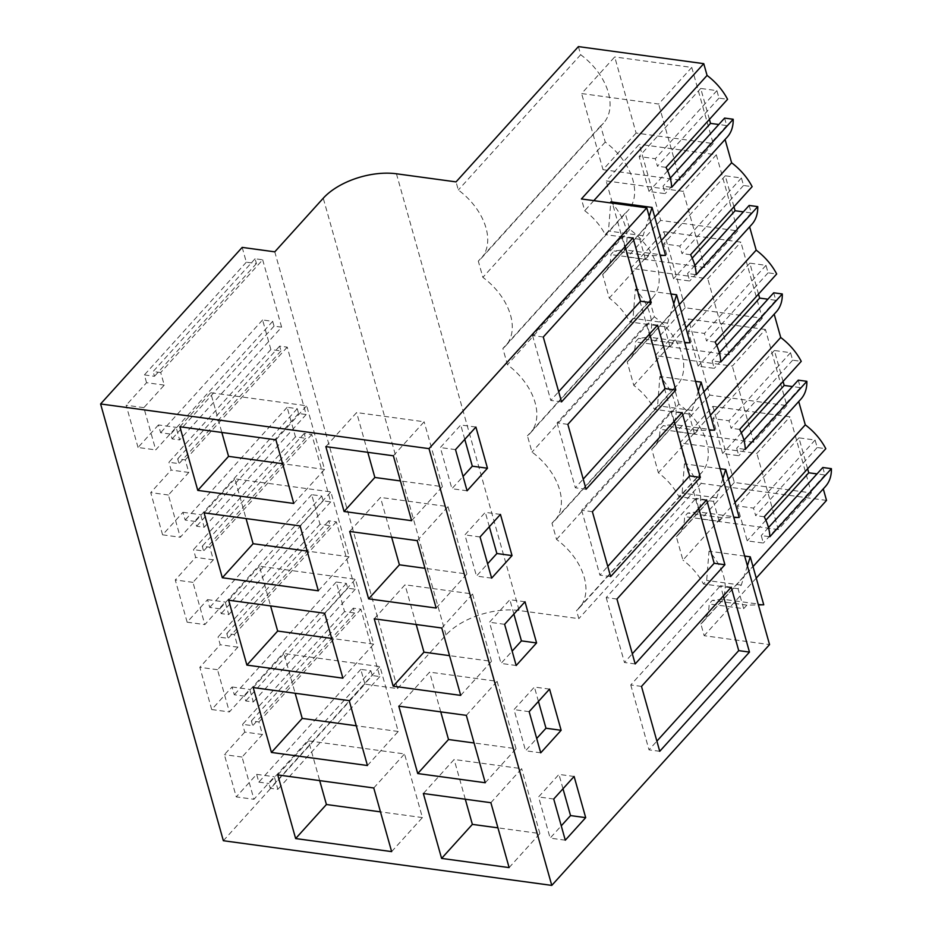 <?xml version="1.0" encoding="UTF-8"?>
<svg xmlns="http://www.w3.org/2000/svg" width="932" height="932" viewBox="0 0 932 932"><rect width="100%" height="100%" fill="white"/><g stroke="black" fill="none" stroke-linecap="round" stroke-linejoin="round"><path stroke-width="0.7" stroke-dasharray="4.66 3.5" d="M242.18 247.399L246.339 262.183L256.44 263.558L255.088 258.758L262.673 259.795L160.712 372.532L164.242 385.102L143.854 407.657L155.726 449.9L176.125 427.345L179.655 439.916L172.07 438.89L170.731 434.091L160.619 432.716L158.44 424.945L176.125 427.345M262.673 259.795L281.615 327.179L179.655 439.916M255.088 258.758L153.128 371.507L160.712 372.532M223.354 840.722L364.948 684.158L397.545 688.585L274.777 251.838M364.948 684.158L360.789 669.374L370.901 670.749L268.94 783.497L270.292 788.286L372.252 675.549L370.901 670.749M281.615 327.179L274.031 326.142L272.68 321.342L262.579 319.967L270.886 349.535L280.998 350.91L279.647 346.11L287.231 347.135L306.162 414.53L298.59 413.493L297.238 408.694L287.138 407.319L295.444 436.887L305.545 438.261L304.205 433.462L311.777 434.487L330.72 501.882L323.136 500.845L321.796 496.045L311.684 494.671L319.991 524.238L330.103 525.613L328.751 520.813L336.336 521.838L355.267 589.222L347.694 588.197L346.343 583.397L336.242 582.022L344.549 611.59L354.649 612.965L353.31 608.165L360.882 609.19L379.825 676.574L372.252 675.549M274.031 326.142L172.07 438.89M158.44 424.945L138.041 447.488L155.726 449.9M138.041 447.488L126.169 405.245L143.854 407.657M164.242 385.102L146.557 382.702L126.169 405.245M146.557 382.702L144.378 374.92L154.479 376.295L153.128 371.507M256.44 263.558L154.479 376.295M397.545 688.585L446.02 634.983A54.72 28.589 164.3 0 1 519.194 610.542L578.819 618.65L576.535 610.53A54.72 35.905 -137.9 0 0 579.331 607.897A54.72 35.905 -137.9 0 0 556.544 539.418L551.977 523.178A54.72 35.905 -137.9 0 0 554.785 520.545A54.72 35.905 -137.9 0 0 531.986 452.067L527.43 435.827A54.72 35.905 -137.9 0 0 530.226 433.194A54.72 35.905 -137.9 0 0 507.439 364.715L502.872 348.475A54.72 35.905 -137.9 0 0 505.68 345.842A54.72 35.905 -137.9 0 0 482.881 277.363L478.314 261.123A54.72 35.905 -137.9 0 0 481.122 258.49A54.72 35.905 -137.9 0 0 458.323 190.012L456.051 181.891M246.339 262.183L144.378 374.92M262.579 319.967L160.619 432.716M270.886 349.535L168.925 462.272L179.037 463.647L177.686 458.859L185.27 459.884L188.8 472.454L168.412 495.008L180.284 537.251L200.671 514.697L204.201 527.267L196.629 526.242L195.277 521.442L185.177 520.068L182.987 512.297L162.599 534.84L150.728 492.597L171.115 470.054L168.925 462.272M287.138 407.319L185.177 520.068M295.444 436.887L193.483 549.624L203.584 550.998L202.244 546.199L209.816 547.235L213.358 559.806L192.959 582.36L204.83 624.591L225.229 602.049L228.759 614.619L221.175 613.594L219.835 608.794L209.723 607.419L207.545 599.637L187.146 622.192L175.274 579.949L195.673 557.406L193.483 549.624M311.684 494.671L209.723 607.419M319.991 524.238L218.041 636.975L228.142 638.35L226.791 633.55L234.375 634.587L237.905 647.158L217.517 669.712L229.389 711.943L249.776 689.4L253.318 701.971L245.733 700.946L244.382 696.146L234.281 694.771L232.091 686.989L211.704 709.543L199.832 667.3L220.22 644.758L218.041 636.975M336.242 582.022L234.281 694.771M344.549 611.59L242.588 724.327L252.7 725.702L251.349 720.902L258.921 721.939L262.463 734.509L242.064 757.052L253.935 799.295L274.334 776.752L277.864 789.322L270.292 788.286M262.463 734.509L244.778 732.098L242.588 724.327M244.778 732.098L224.379 754.652L236.262 796.895L253.935 799.295M360.789 669.374L258.828 782.123L256.65 774.341L236.262 796.895M272.68 321.342L170.731 434.091M800.879 399.152A49.559 32.515 42.1 0 1 798.654 401.273L676.306 536.564L682.935 560.132L735.01 502.546M676.306 536.564A49.559 32.515 -137.9 0 0 678.531 534.444A49.559 32.515 -137.9 0 0 684.507 516.608L687.734 513.043L697.94 511.843A49.559 32.515 42.1 0 0 684.449 463.868L682.119 493.075L678.892 496.64A49.559 32.515 -137.9 0 0 658.376 472.78L651.748 449.224A49.559 32.515 -137.9 0 0 653.973 447.092A49.559 32.515 -137.9 0 0 659.949 429.256L663.176 425.691L673.382 424.491A49.559 32.515 42.1 0 0 659.903 376.516L657.573 405.723L654.334 409.299A49.559 32.515 -137.9 0 0 633.818 385.429L627.201 361.872A49.559 32.515 -137.9 0 0 629.426 359.74A49.559 32.515 -137.9 0 0 635.391 341.904L638.63 338.339L648.835 337.139A49.559 32.515 42.1 0 0 635.344 289.165L633.014 318.371L629.787 321.948A49.559 32.515 -137.9 0 0 609.272 298.077L602.643 274.521A49.559 32.515 -137.9 0 0 604.868 272.389A49.559 32.515 -137.9 0 0 610.844 254.564L614.072 250.988L624.277 249.788A49.559 32.515 42.1 0 0 610.786 201.813L608.468 231.02L605.229 234.596A49.559 32.515 -137.9 0 0 584.713 210.725L581.405 198.947M722.859 478.477L716.72 497.781L713.493 501.358L719.108 521.314L684.507 516.608M713.493 501.358L678.892 496.64M698.301 391.125L692.173 410.43L688.934 414.006L694.55 433.963L659.949 429.256M688.934 414.006L654.334 409.299M673.754 303.774L667.615 323.078L664.388 326.654L670.003 346.622L635.391 341.904M664.388 326.654L629.787 321.948M649.196 216.422L643.068 235.726L639.83 239.303L645.445 259.271L610.844 254.564M639.83 239.303L605.229 234.596M825.437 486.492A49.559 32.515 42.1 0 1 823.212 488.624L700.864 623.916L704.173 635.706L769.552 644.594M700.864 623.916A49.559 32.515 -137.9 0 0 703.089 621.795A49.559 32.515 -137.9 0 0 709.054 603.959L712.293 600.383L722.486 599.194A49.559 32.515 42.1 0 0 709.007 551.208L706.677 580.426L703.439 583.991A49.559 32.515 -137.9 0 0 682.935 560.132M747.406 565.829L741.278 585.133L738.051 588.698L743.654 608.666L709.054 603.959M738.051 588.698L703.439 583.991M593.835 200.636L584.713 210.725M807.625 468.796L798.922 437.842L815.092 440.044L817.201 447.535L825.799 448.7M822.805 467.503L824.913 474.982L817.014 473.91M826.521 500.414L701.167 483.358L698.884 475.238L576.535 610.53M556.544 539.418L678.892 404.115A54.72 35.905 42.1 0 1 701.691 472.606A54.72 35.905 42.1 0 1 698.884 475.238M678.892 404.115L674.325 387.887L551.977 523.178M578.399 46.6L580.683 54.72A54.72 35.905 42.1 0 1 603.47 123.199A54.72 35.905 42.1 0 1 600.674 125.832L605.229 142.072A54.72 35.905 42.1 0 1 628.028 210.55A54.72 35.905 42.1 0 1 625.221 213.183L629.787 229.423A54.72 35.905 42.1 0 1 652.575 297.902A54.72 35.905 42.1 0 1 649.779 300.535L654.334 316.775A54.72 35.905 42.1 0 1 677.133 385.254A54.72 35.905 42.1 0 1 674.325 387.887M709.415 119.389L700.713 88.447L716.883 90.637L718.98 98.128L727.577 99.305M724.595 118.096L726.704 125.587L718.793 124.504M727.228 137.097A49.559 32.515 42.1 0 1 725.003 139.229L725.073 139.474M733.962 206.741L725.259 175.799L741.429 177.989L743.538 185.48L752.136 186.656M749.153 205.448L751.25 212.939L743.352 211.855M751.774 224.449A49.559 32.515 42.1 0 1 749.549 226.569L749.619 226.826M758.52 294.093L749.817 263.15L765.988 265.34L768.096 272.831L776.694 273.996M773.7 292.799L775.808 300.29L767.91 299.207M776.333 311.801A49.559 32.515 42.1 0 1 774.108 313.921L774.177 314.177M783.066 381.444L774.376 350.49L790.534 352.692L792.643 360.183L801.24 361.348M798.258 380.151L800.355 387.63L792.456 386.559M691.765 67.419L713.166 143.54L636.113 133.066L614.712 56.945L581.615 93.549L658.656 104.034L691.765 67.419L614.712 56.945M716.324 154.77L737.713 230.891L660.66 220.406L639.27 144.297L606.161 180.901L683.214 191.375L716.324 154.77L639.27 144.297M712.922 406.34L734.323 482.461L811.376 492.946L789.975 416.825L712.922 406.34L679.824 442.945L756.877 453.43L789.975 416.825M765.428 329.474L688.375 318.989L655.266 355.605L732.319 366.078L765.428 329.474L786.818 405.595L709.765 395.11L688.375 318.989M663.817 231.649L685.218 307.758L762.271 318.243L740.87 242.122L663.817 231.649L630.719 268.253L707.772 278.726L740.87 242.122M580.683 54.72L458.323 190.012M605.229 142.072L482.881 277.363M600.674 125.832L478.314 261.123M293.778 503.455L324.557 469.425L306.675 405.781L210.667 392.722L221.839 432.46M275.895 439.811L306.675 405.781M179.888 426.751L210.667 392.722M324.557 469.425L282.606 463.717M411.606 520.685L442.385 486.655L400.434 480.947M393.362 455.795L424.142 421.765L356.618 412.573L325.839 446.614M442.385 486.655L424.142 421.765M367.791 452.323L356.618 412.573M633.014 237.788L622.273 236.332L625.139 246.502M543.286 337.011L532.545 335.543L622.273 236.332M561.53 401.89L550.789 400.434L558.664 391.72M532.545 335.543L550.789 400.434M467.083 490.791L451.927 488.729L463.053 476.427M475.903 427.054L460.746 424.992L440.347 447.546L451.927 488.729M464.777 439.356L460.746 424.992M455.515 449.608L440.347 447.546M602.643 274.521L725.003 139.229M643.068 235.726L608.468 231.02M645.445 259.271L648.672 255.694L660.182 255.496M648.672 255.694L614.072 250.988M661.347 240.491L609.272 298.077M718.98 98.128L657.421 166.199L655.324 158.72L639.154 156.518L648.975 191.456L665.145 193.658L663.036 186.167L671.634 187.332M666.019 167.376L657.421 166.199M716.883 90.637L655.324 158.72M700.713 88.447L639.154 156.518M667.662 170.789L648.975 191.456M726.704 125.587L665.145 193.658M670.259 178.175L663.036 186.167M713.166 143.54L680.057 180.144L658.656 104.034M636.113 133.066L603.004 169.671L581.615 93.549M680.057 180.144L603.004 169.671M665.541 255.403L624.277 249.788M360.882 609.19L258.921 721.939M379.825 676.574L277.864 789.322M353.31 608.165L251.349 720.902M258.828 782.123L268.94 783.497M256.65 774.341L274.334 776.752M242.064 757.052L224.379 754.652M354.649 612.965L252.7 725.702M701.167 483.358L578.819 618.65M756.248 578.108L704.173 635.706M391.638 851.615L422.417 817.574L404.535 753.93L308.527 740.87L319.699 780.62M373.755 787.971L404.535 753.93M277.748 774.911L308.527 740.87M422.417 817.574L380.466 811.865M509.117 867.599L539.896 833.558L497.944 827.849M490.873 802.708L521.652 768.667L454.129 759.487L423.349 793.516M539.896 833.558L521.652 768.667M465.301 799.225L454.129 759.487M817.201 447.535L755.642 515.606L753.534 508.115L737.363 505.913L747.184 540.863L763.355 543.053L761.246 535.574L769.844 536.739M764.24 516.771L755.642 515.606M815.092 440.044L753.534 508.115M798.922 437.842L737.363 505.913M765.871 520.196L747.184 540.863M824.913 474.982L763.355 543.053M768.481 527.582L761.246 535.574M811.376 492.946L778.267 529.551L756.877 453.43M734.323 482.461L701.213 519.066L679.824 442.945M778.267 529.551L701.213 519.066M731.224 587.195L720.483 585.739L723.348 595.909M641.496 686.406L630.766 684.95L720.483 585.739M659.74 751.297L648.998 749.841L656.885 741.126M630.766 684.95L648.998 749.841M565.293 840.186L550.136 838.124L561.262 825.834M574.112 776.461L558.955 774.399L538.568 796.953L550.136 838.124M562.998 788.763L558.955 774.399M553.725 799.015L538.568 796.953M741.278 585.133L706.677 580.426M743.654 608.666L746.893 605.101L758.392 604.903M746.893 605.101L712.293 600.383M763.751 604.81L722.486 599.194M744.668 556.066L709.007 551.208M287.231 347.135L185.27 459.884M306.162 414.53L204.201 527.267M279.647 346.11L177.686 458.859M298.59 413.493L196.629 526.242M182.987 512.297L200.671 514.697M162.599 534.84L180.284 537.251M168.412 495.008L150.728 492.597M188.8 472.454L171.115 470.054M280.998 350.91L179.037 463.647M297.238 408.694L195.277 521.442M629.787 229.423L507.439 364.715M625.221 213.183L502.872 348.475M627.201 361.872L749.549 226.569M743.538 185.48L681.979 253.551L679.871 246.071L663.701 243.869L673.521 278.808L689.692 281.01L687.595 273.519L696.192 274.684M690.577 254.727L681.979 253.551M741.429 177.989L679.871 246.071M725.259 175.799L663.701 243.869M692.208 258.141L673.521 278.808M751.25 212.939L689.692 281.01M694.818 265.527L687.595 273.519M685.905 327.843L633.818 385.429M737.713 230.891L704.615 267.496L683.214 191.375M660.66 220.406L627.562 257.022L606.161 180.901M704.615 267.496L627.562 257.022M667.615 323.078L633.014 318.371M670.003 346.622L673.23 343.046L684.729 342.848M673.23 343.046L638.63 338.339M657.561 325.14L646.831 323.684L649.686 333.854M567.844 424.363L557.103 422.895L646.831 323.684M586.077 489.242L575.347 487.786L583.222 479.071M557.103 422.895L575.347 487.786M491.642 578.143L476.485 576.081L487.599 563.778M500.449 514.406L485.292 512.344L464.905 534.898L476.485 576.081M489.335 526.708L485.292 512.344M480.062 536.96L464.905 534.898M436.153 608.037L466.932 573.995L424.98 568.299M417.21 540.653L448.001 506.612L380.477 497.432L349.686 531.461M466.932 573.995L448.001 506.612M391.638 537.17L380.477 497.432M318.336 590.806L349.116 556.777L330.872 491.886L234.876 478.827L246.048 518.565M300.092 525.916L330.872 491.886M204.096 512.856L234.876 478.827M349.116 556.777L307.164 551.068M690.099 342.755L648.835 337.139M671.005 294.011L635.344 289.165M311.777 434.487L209.816 547.235M330.72 501.882L228.759 614.619M304.205 433.462L202.244 546.199M323.136 500.845L221.175 613.594M207.545 599.637L225.229 602.049M187.146 622.192L204.83 624.591M192.959 582.36L175.274 579.949M213.358 559.806L195.673 557.406M305.545 438.261L203.584 550.998M321.796 496.045L219.835 608.794M654.334 316.775L531.986 452.067M649.779 300.535L527.43 435.827M651.748 449.224L774.108 313.921M768.096 272.831L706.526 340.902L704.429 333.411L688.259 331.221L698.08 366.16L714.25 368.361L712.141 360.87L720.739 362.035M715.124 342.079L706.526 340.902M765.988 265.34L704.429 333.411M749.817 263.15L688.259 331.221M716.766 345.492L698.08 366.16M775.808 300.29L714.25 368.361M719.376 352.878L712.141 360.87M710.452 415.194L658.376 472.78M762.271 318.243L729.162 354.847L707.772 278.726M685.218 307.758L652.109 344.374L630.719 268.253M729.162 354.847L652.109 344.374M692.173 410.43L657.573 405.723M694.55 433.963L697.788 430.398L709.287 430.2M697.788 430.398L663.176 425.691M682.119 412.492L671.378 411.035L674.244 421.206M592.391 511.703L581.661 510.247L671.378 411.035M610.635 576.593L599.893 575.137L607.769 566.423M581.661 510.247L599.893 575.137M516.188 665.495L501.032 663.433L512.157 651.13M525.007 601.757L509.851 599.695L489.463 622.25L501.032 663.433M513.882 614.06L509.851 599.695M504.62 624.312L489.463 622.25M460.711 695.389L491.49 661.347L449.539 655.65M441.768 628.005L472.547 593.964L405.024 584.783L374.245 618.813M491.49 661.347L472.547 593.964M416.196 624.522L405.024 584.783M342.883 678.158L373.662 644.129L355.43 579.238L259.422 566.178L270.595 605.917M324.651 613.268L355.43 579.238M228.643 600.208L259.422 566.178M373.662 644.129L331.71 638.42M714.646 430.106L673.382 424.491M695.563 381.363L659.903 376.516M336.336 521.838L234.375 634.587M355.267 589.222L253.318 701.971M328.751 520.813L226.791 633.55M347.694 588.197L245.733 700.946M232.091 686.989L249.776 689.4M211.704 709.543L229.389 711.943M217.517 669.712L199.832 667.3M237.905 647.158L220.22 644.758M330.103 525.613L228.142 638.35M346.343 583.397L244.382 696.146M792.643 360.183L731.084 428.254L728.975 420.763L712.805 418.573L722.626 453.511L738.796 455.713L736.699 448.222L745.297 449.387M739.682 429.419L731.084 428.254M790.534 352.692L728.975 420.763M774.376 350.49L712.805 418.573M741.324 432.844L722.626 453.511M800.355 387.63L738.796 455.713M743.922 440.23L736.699 448.222M786.818 405.595L753.72 442.199L732.319 366.078M709.765 395.11L676.667 431.714L655.266 355.605M753.72 442.199L676.667 431.714M716.72 497.781L682.119 493.075M719.108 521.314L722.335 517.749L733.833 517.551M722.335 517.749L687.734 513.043M706.666 499.843L695.936 498.387L698.79 508.557M616.949 599.055L606.208 597.598L695.936 498.387M635.181 663.945L624.452 662.489L632.327 653.775M606.208 597.598L624.452 662.489M540.746 752.835L525.59 750.773L536.704 738.482M549.565 689.109L534.409 687.047L514.01 709.602L525.59 750.773M538.44 701.412L534.409 687.047M529.166 711.664L514.01 709.602M485.257 782.74L516.048 748.699L474.097 742.99M466.326 715.357L497.106 681.315L429.582 672.135L398.803 706.165M516.048 748.699L497.106 681.315M440.754 711.873L429.582 672.135M367.441 765.51L398.22 731.469L379.976 666.59L283.98 653.518L295.153 693.268M349.197 700.619L379.976 666.59M253.201 687.56L283.98 653.518M398.22 731.469L356.269 725.772M739.204 517.458L697.94 511.843M720.11 468.714L684.449 463.868M446.02 634.983L323.253 198.225M396.438 173.783L519.194 610.542M481.122 258.49L603.47 123.199M604.868 272.389L654.8 217.179M703.089 621.795L753.009 566.586M579.331 607.897L701.691 472.606M505.68 345.842L628.028 210.55M629.426 359.74L679.346 304.531M530.226 433.194L652.575 297.902M653.973 447.092L703.905 391.883M554.785 520.545L677.133 385.254M678.531 534.444L728.463 479.234"/><path stroke-width="1.4" d="M242.18 247.399L274.777 251.838L323.253 198.225A54.72 28.589 -15.7 0 1 396.438 173.783L456.051 181.891L578.399 46.6L703.753 63.656L581.405 198.947L646.785 207.836L429.011 448.642L100.598 403.964L242.18 247.399M646.785 207.836L769.552 644.594L551.779 885.4L223.354 840.722L100.598 403.964M551.779 885.4L429.011 448.642M344.083 511.505L411.606 520.685L393.362 455.795L325.839 446.614L344.083 511.505L374.862 477.464L367.791 452.323M197.782 490.395L293.778 503.455L275.895 439.811L179.888 426.751L197.782 490.395L228.561 456.365L221.839 432.46M246.887 665.098L228.643 600.208L324.651 613.268L342.883 678.158L246.887 665.098L277.666 631.057L270.595 605.917M393.188 686.197L460.711 695.389L441.768 628.005L374.245 618.813L393.188 686.197L423.967 652.167L416.196 624.522M222.329 577.747L204.096 512.856L300.092 525.916L318.336 590.806L222.329 577.747L253.108 543.717L246.048 518.565M368.629 598.857L349.686 531.461L417.21 540.653L436.153 608.037L368.629 598.857L399.409 564.815L391.638 537.17M417.734 773.548L485.257 782.74L466.326 715.357L398.803 706.165L417.734 773.548L448.513 739.519L440.754 711.873M271.433 752.45L367.441 765.51L349.197 700.619L253.201 687.56L271.433 752.45L302.213 718.409L295.153 693.268M441.593 858.407L509.117 867.599L490.873 802.708L423.349 793.516L441.593 858.407L472.373 824.377L465.301 799.225M295.642 838.555L391.638 851.615L373.755 787.971L277.748 774.911L295.642 838.555L326.421 804.514L319.699 780.62M475.903 427.054L455.515 449.608L467.083 490.791L487.471 468.237L475.903 427.054M651.247 302.679L561.53 401.89L543.286 337.011L633.014 237.788L651.247 302.679L640.517 301.222L558.664 391.72M504.62 624.312L516.188 665.495L536.587 642.94L525.007 601.757L504.62 624.312M700.351 477.382L682.119 412.492L592.391 511.703L610.635 576.593L700.351 477.382L689.622 475.926L607.769 566.423M480.062 536.96L491.642 578.143L512.029 555.588L500.449 514.406L480.062 536.96M675.805 390.03L586.077 489.242L567.844 424.363L657.561 325.14L675.805 390.03L665.064 388.574L583.222 479.071M724.91 564.734L706.666 499.843L616.949 599.055L635.181 663.945L724.91 564.734L714.168 563.278L632.327 653.775M540.746 752.835L561.134 730.292L549.565 689.109L529.166 711.664L540.746 752.835M574.112 776.461L553.725 799.015L565.293 840.186L585.692 817.644L574.112 776.461M749.468 652.085L731.224 587.195L641.496 686.406L659.74 751.297L749.468 652.085L738.727 650.629L656.885 741.126M703.753 63.656L707.073 75.434L593.835 200.636M798.724 401.529L805.283 424.841A49.559 32.515 42.1 0 1 825.799 448.7L764.24 516.771A49.559 32.515 42.1 0 1 769.844 536.739L831.402 468.668L822.805 467.503L768.481 527.582M817.014 473.91L808.743 472.792L807.625 468.796M831.402 468.668A49.559 32.515 42.1 0 1 825.437 486.492L753.009 566.586M823.282 488.881L826.521 500.414L756.248 578.108M707.073 75.434A49.559 32.515 42.1 0 1 727.577 99.305L666.019 167.376A49.559 32.515 42.1 0 1 671.634 187.332L733.193 119.261L724.595 118.096L670.259 178.175M718.793 124.504L710.534 123.385L709.415 119.389M733.193 119.261A49.559 32.515 42.1 0 1 727.228 137.097L654.8 217.179M725.073 139.474L731.62 162.785A49.559 32.515 42.1 0 1 752.136 186.656L690.577 254.727A49.559 32.515 42.1 0 1 696.192 274.684L757.751 206.613L749.153 205.448L694.818 265.527M743.352 211.855L735.08 210.737L733.962 206.741M757.751 206.613A49.559 32.515 42.1 0 1 751.774 224.449L679.346 304.531M749.619 226.826L756.178 250.137A49.559 32.515 42.1 0 1 776.694 273.996L715.124 342.079A49.559 32.515 42.1 0 1 720.739 362.035L782.298 293.964L773.7 292.799L719.376 352.878M767.91 299.207L759.638 298.089L758.52 294.093M782.298 293.964A49.559 32.515 42.1 0 1 776.333 311.801L703.905 391.883M774.177 314.177L780.725 337.489A49.559 32.515 42.1 0 1 801.24 361.348L739.682 429.419A49.559 32.515 42.1 0 1 745.297 449.387L806.856 381.316L798.258 380.151L743.922 440.23M792.456 386.559L784.196 385.44L783.066 381.444M806.856 381.316A49.559 32.515 42.1 0 1 800.879 399.152L728.463 479.234M282.606 463.717L228.561 456.365M400.434 480.947L374.862 477.464M625.139 246.502L640.517 301.222M487.471 468.237L472.314 466.175L464.777 439.356M463.053 476.427L472.314 466.175M660.182 255.496L665.541 255.403L652.051 207.428L610.786 201.813L610.833 202.955M652.051 207.428L649.196 216.422M731.62 162.785L661.347 240.491M710.534 123.385L667.662 170.789M380.466 811.865L326.421 804.514M497.944 827.849L472.373 824.377M735.01 502.546L805.283 424.841M808.743 472.792L765.871 520.196M723.348 595.909L738.727 650.629M585.692 817.644L570.535 815.582L562.998 788.763M561.262 825.834L570.535 815.582M758.392 604.903L763.751 604.81L750.272 556.823L747.406 565.829M750.272 556.823L744.668 556.066M735.08 210.737L692.208 258.141M756.178 250.137L685.905 327.843M684.729 342.848L690.099 342.755L676.609 294.78L673.754 303.774M649.686 333.854L665.064 388.574M512.029 555.588L496.873 553.526L489.335 526.708M487.599 563.778L496.873 553.526M424.98 568.299L399.409 564.815M307.164 551.068L253.108 543.717M676.609 294.78L671.005 294.011M759.638 298.089L716.766 345.492M780.725 337.489L710.452 415.194M709.287 430.2L714.646 430.106L701.167 382.12L698.301 391.125M674.244 421.206L689.622 475.926M536.587 642.94L521.431 640.878L513.882 614.06M512.157 651.13L521.431 640.878M449.539 655.65L423.967 652.167M331.71 638.42L277.666 631.057M701.167 382.12L695.563 381.363M784.196 385.44L741.324 432.844M733.833 517.551L739.204 517.458L725.713 469.472L722.859 478.477M698.79 508.557L714.168 563.278M561.134 730.292L545.977 728.23L538.44 701.412M536.704 738.482L545.977 728.23M474.097 742.99L448.513 739.519M356.269 725.772L302.213 718.409M725.713 469.472L720.11 468.714"/></g></svg>
